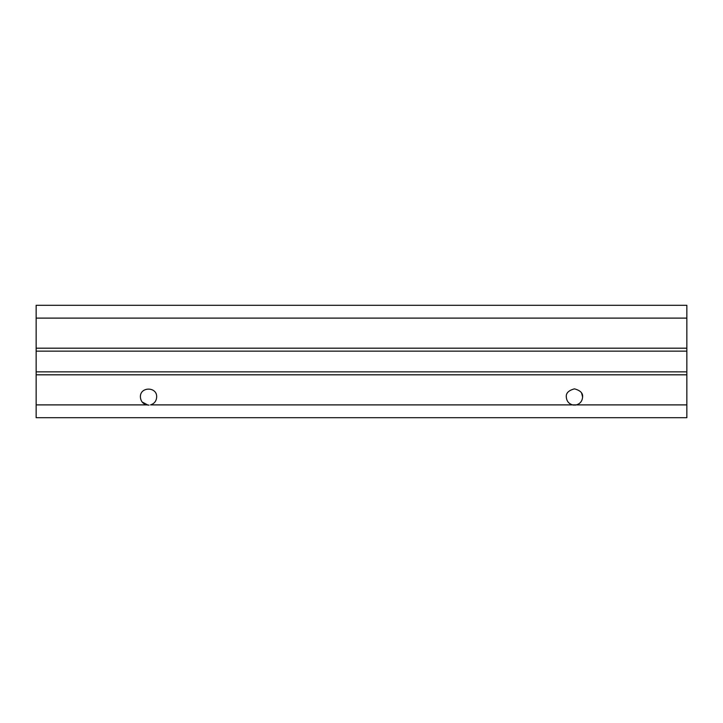 <?xml version="1.0" encoding="UTF-8"?>
<svg xmlns="http://www.w3.org/2000/svg" width="723" height="723" viewBox="0 0 723 723"><rect width="100%" height="100%" fill="white"/><g stroke="black" fill="none" stroke-linecap="round" stroke-linejoin="round"><path stroke-width="1.08" d="M581.635 393.167L582.593 396.99C583.054 393.149 580.343 390.438 574.46 388.857C568.567 390.438 565.856 393.149 566.326 396.99C566.597 401.021 568.658 403.66 572.508 404.889L576.403 404.889C580.253 403.66 582.313 401.021 582.593 396.99L582.575 397.478M576.746 404.799L574.957 405.115M573.954 405.115L572.173 404.799M566.335 397.478L566.326 396.99M576.403 404.889L686.85 404.889L686.85 374.812L36.15 374.812L36.15 404.889L146.597 404.889C142.729 403.669 140.669 401.039 140.407 396.99C139.91 386.498 157.18 386.498 156.674 396.99C156.421 401.039 154.361 403.669 150.492 404.889L572.508 404.889M686.85 374.812L686.85 371.848L36.15 371.848L36.15 374.812M686.85 318.111L36.15 318.111L36.15 305.305L686.85 305.305L686.85 371.848M686.85 404.889L686.85 417.695L36.15 417.695L36.15 404.889M149.046 405.115L146.597 404.889M148.043 405.115L142.115 401.97M36.15 318.111L36.15 371.848M686.85 351.152L36.15 351.152M74.894 417.695L115.716 417.695M648.106 417.695L607.284 417.695M36.15 348.188L686.85 348.188"/></g></svg>
